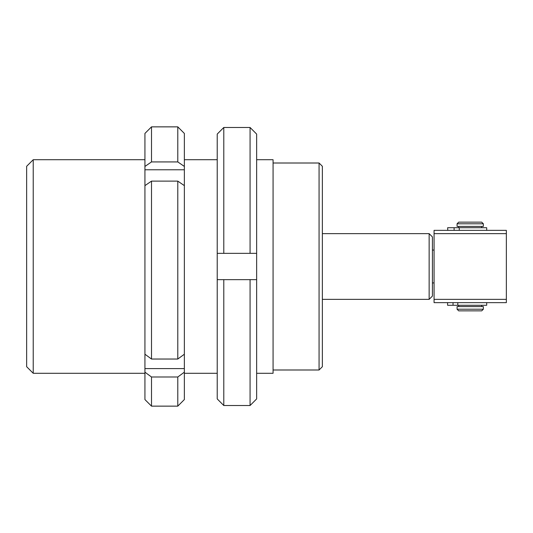 <?xml version="1.0" encoding="UTF-8"?>
<svg xmlns="http://www.w3.org/2000/svg" width="533" height="533" viewBox="0 0 533 533"><rect width="100%" height="100%" fill="white"/><g stroke="black" fill="none" stroke-linecap="round" stroke-linejoin="round"><path stroke-width="0.8" d="M319.067 163.005L322.358 166.289L322.358 366.711L319.067 369.995L319.067 163.005L273.069 163.005M26.65 366.711L26.65 166.289L33.219 159.72L33.219 373.28L26.65 366.711M256.646 159.72L273.069 159.72L273.069 373.28L256.646 373.28M434.069 250.07L432.423 250.07L432.423 296.068L429.138 299.359L322.358 299.359M432.423 250.07L432.423 236.932L429.138 233.641L322.358 233.641M429.138 299.359L429.138 233.641M434.069 282.93L432.423 282.93M506.35 233.641L434.069 233.641L434.069 230.356L506.35 230.356L506.35 302.644L434.069 302.644L434.069 299.359L506.35 299.359M434.069 233.641L434.069 299.359M458.706 222.141L481.705 222.141L483.351 223.787L457.067 223.787L458.706 222.141M483.351 309.213L481.705 310.859L458.706 310.859L457.067 309.213L483.351 309.213L483.351 306.582L457.067 306.582L457.067 309.213M483.351 223.787L483.351 226.418L457.067 226.418L457.067 223.787M151.505 126.861L151.505 161.925L177.789 161.925L177.789 126.861L151.505 126.861L144.929 133.43L144.929 166.436L151.505 161.925M177.789 126.861L184.358 133.43L184.358 166.436L177.789 161.925M151.505 406.139L144.929 399.57L144.929 372.174L151.505 376.998L151.505 406.139L177.789 406.139L177.789 376.998L184.358 372.174L184.358 399.57L177.789 406.139M151.505 376.998L177.789 376.998M144.929 372.174L144.929 185.631L151.505 181.12L151.505 359.035L177.789 359.035L177.789 181.12L184.358 185.631L184.358 166.436M184.358 185.631L184.358 354.218L177.789 359.035M184.358 372.174L184.358 354.218M144.929 185.631L144.929 166.436M151.505 181.12L177.789 181.12M151.505 359.035L144.929 354.218M144.929 368.596L184.358 368.596M144.929 169.78L184.358 169.78M223.787 253.355L223.787 127.48L217.217 134.083L223.787 127.48L250.07 127.48L256.646 134.083L250.07 127.48L250.07 253.355L217.217 253.355L217.217 134.083M217.217 398.917L217.217 279.645L223.787 279.645L223.787 405.52L217.217 398.917L223.787 405.52L250.07 405.52L256.646 398.917L250.07 405.52L250.07 279.645L256.646 279.645L256.646 398.917M223.787 279.645L250.07 279.645M256.646 134.083L256.646 253.355L250.07 253.355M256.646 279.645L256.646 253.355M217.217 279.645L217.217 253.355M447.64 227.731L447.787 230.356M486.702 230.356L486.702 227.731L447.787 227.731M447.587 302.644L447.587 305.269L486.696 305.269L486.696 302.644M459.273 227.731L459.273 230.356M454.103 227.731L454.103 230.356M457.8 305.269L457.8 302.644M453.023 305.269L453.023 302.644M273.069 369.995L319.067 369.995M217.217 373.28L184.358 373.28M144.929 373.28L33.219 373.28M217.217 159.72L184.358 159.72M144.929 159.72L33.219 159.72M458.706 306.582L458.706 305.269M458.706 227.731L458.706 226.418M481.705 227.731L481.705 226.418M481.705 306.582L481.705 305.269"/></g></svg>
